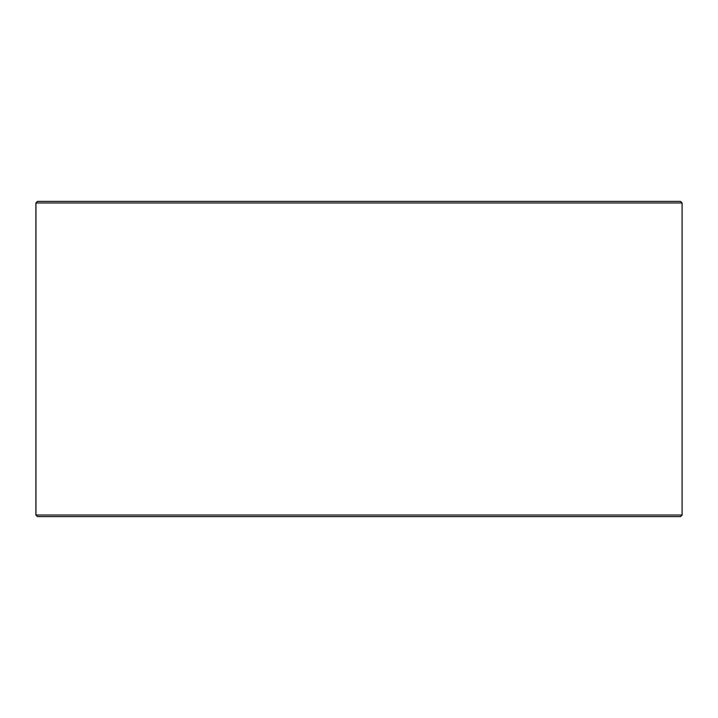 <?xml version="1.0" encoding="UTF-8"?>
<svg xmlns="http://www.w3.org/2000/svg" width="718" height="718" viewBox="0 0 718 718"><rect width="100%" height="100%" fill="white"/><g stroke="black" fill="none" stroke-linecap="round" stroke-linejoin="round"><path stroke-width="1.08" d="M37.524 516.61L680.52 516.61L682.1 515.03L682.1 202.97L680.52 201.39L37.48 201.39L35.9 202.97L35.9 515.03L37.48 516.61L35.945 515.03L35.945 202.97L37.524 201.39M682.1 202.97L35.945 202.97M682.1 515.03L35.945 515.03"/></g></svg>
